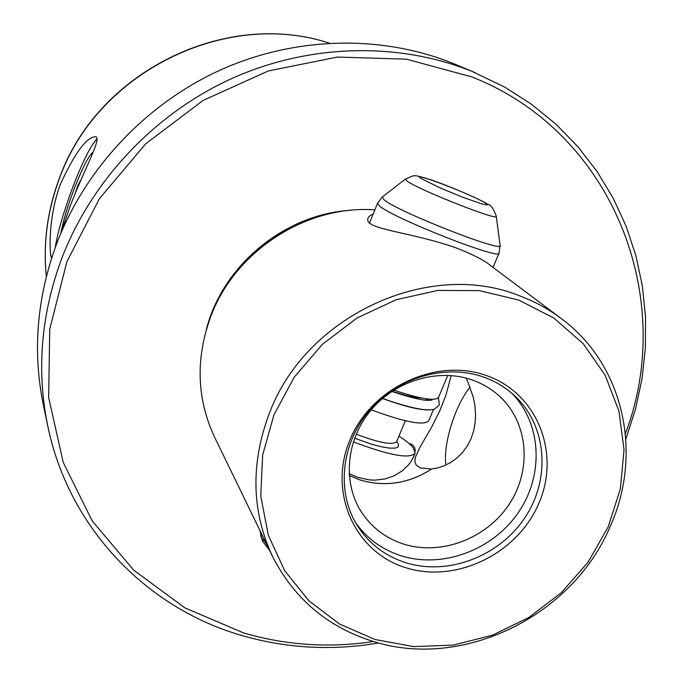<?xml version="1.0" encoding="UTF-8"?>
<svg xmlns="http://www.w3.org/2000/svg" width="683" height="683" viewBox="0 0 683 683"><rect width="100%" height="100%" fill="white"/><g stroke="black" fill="none" stroke-linecap="round" stroke-linejoin="round"><path stroke-width="1.02" d="M93.195 152.147C87.108 154.785 69.546 196.636 62.802 224.144L60.702 233.595M81.038 179.689L78.161 184.7L75.13 193.596M78.776 184.922L78.161 184.7M475.641 72.885L456.107 64.68C384.734 34.867 298.351 35.695 222.632 69C147.101 102.689 85.571 167.702 56.629 243.814C36.814 297.745 32.408 351.514 43.388 405.121L47.733 425.868C36.378 370.459 40.989 314.82 61.555 258.934C91.394 180.696 154.503 113.617 232.041 78.408C309.766 43.592 398.522 41.825 472.184 71.459L504.643 87.065L531.562 104.303L556.107 124.332L578.04 146.871L597.138 171.612L613.232 198.249L626.191 226.432L635.924 255.835L642.379 286.109L645.529 316.921L645.401 347.937L642.02 378.826L635.48 409.279L625.867 438.99M625.415 433.645C676.938 298.556 613.402 132.22 471.646 76.863L406.453 59.182L337.385 57.056L268.257 70.989L203.082 100.435L145.667 143.848L99.394 198.71L66.866 261.768L49.731 329.3L48.647 397.438L63.229 462.425L92.222 520.924L133.672 570.143L185.084 607.964L243.66 632.936C286.075 645.333 329.326 648.184 373.422 641.516M378.587 642.976C331.938 650.95 286.117 648.398 241.116 635.301C146.35 607.827 68.59 527.677 47.733 425.868M272.585 556.543C294.202 598.795 327.627 627.062 372.85 641.337C462.604 670.108 572.397 616.186 610.064 526.764C643.19 454.041 624.142 364.731 561.178 318.491C548.398 308.921 534.337 301.28 519.003 295.577C428.668 259.19 306.146 315.606 269.657 412.532C250.43 463.151 251.404 511.157 272.585 556.543L214.582 437.12C196.542 398.437 195.389 357.892 211.141 315.503C235.755 250.507 306.88 204.823 374.839 209.869M561.178 318.491L489.882 265.021C483.786 260.086 472.867 254.494 457.106 248.253C414.393 232.818 367.676 229.531 367.796 220.105C367.386 217.783 369.161 215.76 373.14 214.035M55.178 247.716C57.79 231.904 63.596 211.875 72.611 187.612C82.575 161.692 90.685 145.505 96.943 139.05M51.635 258.106C49.125 253.76 48.186 215.905 60.77 183.343C75.335 152.104 86.997 136.566 95.748 136.737C102.134 138.222 83.488 170.741 69.99 206.616L60.941 233.023M349.115 473.686L358.037 477.443L369.401 479.901L374.899 480.158L385.28 478.903L394.441 475.641L402.133 470.894L408.297 465.106L410.739 461.973L414.129 455.621M468.111 382.463L465.951 378.041M349.244 475.53L359.676 479.859C384.708 487.338 408.707 483.709 431.69 468.99L437.812 467.898L444.138 465.789L450.507 462.587L456.568 458.327L462.186 452.897L467.052 446.417L470.937 439.024L473.686 430.879L475.206 422.359L475.547 413.719L474.83 405.232L473.225 397.122L468.094 382.454M451.198 375.548L445.914 395.286L439.545 411.371L431.528 427.285L419.951 447.305L415.298 457.559L414.871 461.751L416.22 465.14L420.404 467.966L431.665 469.008M486.706 375.641C436.206 357.132 370.963 387.654 349.773 440.313C327.823 492.725 354.981 552.188 405.523 567.624C455.766 583.828 517.227 554.05 538.708 503.687C560.905 453.589 537.53 393.374 486.706 375.641M483.752 377.118C445.461 363.45 397.19 377.46 369.025 410.927C340.757 444.326 336.292 492.545 357.516 525.919C369.042 543.685 384.999 555.894 405.369 562.57C447.724 576.111 499.23 556.534 524.92 517.663C550.84 478.937 547.066 426.149 514.965 396.046C506.009 387.671 495.61 381.362 483.752 377.118M355.493 522.555C366.848 538.469 381.942 549.508 400.776 555.663C442.097 568.896 492.272 550.404 518.055 512.959C544.027 475.633 541.943 424.16 512.037 393.425M472.423 380.03C438.375 367.915 395.559 380.516 370.792 410.346C345.922 440.108 342.379 482.975 361.649 512.404C371.808 527.626 385.69 538.144 403.294 543.958C440.561 555.988 485.955 538.989 508.767 504.865C531.767 470.869 528.787 424.382 500.904 397.54C492.793 389.745 483.299 383.906 472.423 380.03M349.244 475.513L359.668 479.842C384.666 487.303 408.656 483.692 431.63 468.99M206.411 329.257C222.581 265.354 284.811 214.027 350.627 210.304M375.112 639.527L413.642 646.605L453.333 645.102L492.349 635.216L528.89 617.466L561.315 592.716L588.157 562.092L608.152 526.977L620.343 488.951L624.049 449.755L618.96 411.217L605.164 375.232L583.154 343.617L553.87 318.073L518.67 300.033L479.278 290.608L437.735 290.454L396.251 299.709L357.098 317.962L322.453 344.275L294.228 377.187L273.934 414.88L262.614 455.254L260.769 496.106L268.325 535.276L284.726 570.757L308.947 600.818L339.622 624.074L375.112 639.527M445.905 465.012C442.925 444.368 455.023 405.489 470.049 387.133M415.144 451.19C415.375 447.032 413.3 444.454 408.921 443.438M398.923 436.147C405.668 440.492 410.406 444.334 413.13 447.664L415.204 453.068C410.048 459.266 389.421 455.527 353.316 441.858M428.864 409.911C419.396 410.073 403.943 406.265 382.514 398.488M433.509 409.407L428.822 420.574C424.519 425.987 405.318 422.401 371.228 409.826M447.792 375.334L438.682 397.062C436.01 401.51 421.061 399.196 393.852 390.13M291.043 227.806C268.897 239.059 250.191 254.486 234.926 274.096M329.351 43.131C225.194 8.862 96.576 72.586 59.148 179.236C47.34 211.167 43.072 243.609 46.342 276.581M266.455 543.916L261.367 537.606L260.65 535.37M396.669 441.585L398.368 444.035L398.377 446.682L395.44 448.099L389.72 448.159L381.575 446.836L371.552 444.206L354.579 438.221M405.335 420.762L396.712 441.457C393.314 445.495 379.808 443.071 356.185 434.183M421.804 398.061C415.307 397.899 405.429 395.611 392.179 391.205M426.209 398.812L425.629 400.238M500.093 245.487L499.085 252.966C502.483 261.256 392.81 218.15 379.364 205.839L377.537 203.21M496.293 216.366L500.058 245.214C506.513 254.366 397.557 211.747 383.906 199.692L382.335 196.994M369.571 222.82L377.451 203.423L382.104 197.174L405.292 179.159C416.801 174.131 412.267 174.857 429.914 179.45C448.927 185.827 481.182 199.709 488.097 204.473C490.599 204.473 493.322 208.375 496.268 216.195C500.946 222.291 418.03 189.643 406.863 180.944L405.437 179.04M485.733 203.278L487.235 204.456L487.056 204.968L481.694 203.884L463.535 197.549L440.817 188.226L421.027 178.476C408.169 170.076 474.198 195.44 485.733 203.278M234.875 274.156C250.166 254.503 268.914 239.033 291.112 227.763M329.385 43.131C224.886 8.751 96.585 72.33 59.122 178.946C47.289 210.927 43.02 243.489 46.333 276.615M420.404 467.966L421.343 468.282M439.16 405.25L434.26 409.194C431.246 409.698 433.099 410.167 423.75 409.621C414.803 408.443 403.448 405.54 389.686 400.921L382.625 398.394M427.037 398.923L428.668 400.426M439.408 404.678L438.375 397.719M431.4 400.221L432.108 399.914C427.362 401.553 414.282 398.855 392.87 391.803L391.829 391.436M269.469 550.131L262.434 541.064L259.864 530.35M414.948 453.683L413.36 457.465M498.974 253.239L493.041 267.394"/></g></svg>
